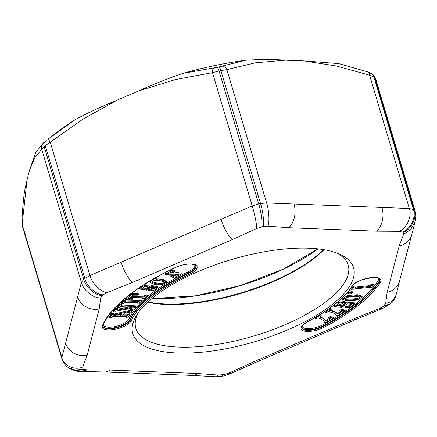 <?xml version="1.0" encoding="UTF-8"?>
<svg xmlns="http://www.w3.org/2000/svg" width="437" height="437" viewBox="0 0 437 437"><rect width="100%" height="100%" fill="white"/><g stroke="black" fill="none" stroke-linecap="round" stroke-linejoin="round"><path stroke-width="0.66" d="M27.067 179.678L24.456 191.668M48.25 139.053L48.747 138.666A6.615 1.109 52.3 0 0 50.239 142.216L45.246 145.576A198.518 73.569 163.4 0 0 44.153 146.444L35.058 157.244L29.629 169.835L27.072 179.673L22.118 224.203A6.615 5.118 -177.1 0 1 21.85 222.515M117.187 100.117C102.291 106.153 88.356 112.62 75.393 119.503M48.747 138.666L75.393 119.509A181.186 67.145 163.4 0 0 56.466 132.679L48.294 139.015M285.339 60.175C272.994 59.295 259.682 59.334 245.392 60.284A181.186 67.145 163.4 0 0 182.961 73.383L217.227 67.287A195.213 72.34 -16.6 0 1 219.035 66.905L245.392 60.284M222.001 66.167A6.615 4.665 72.9 0 1 226.879 69.625L220.92 70.647A198.518 73.569 163.4 0 0 219.084 71.034L212.491 72.64L175.117 79.638L138.442 91.005L117.198 100.111L82.768 119.252L50.239 142.216L89.978 275.529L252.236 205.958L212.491 72.64A6.615 2.42 82.2 0 1 213.813 67.882M339.161 63.726L367.867 71.93A6.615 3.354 108.1 0 1 369.593 75.208L336.43 65.998L304.032 60.907L285.35 60.175L255.203 62.835L226.879 69.625L266.619 202.937L409.332 208.52L369.593 75.208L373.821 76.633L413.435 209.514L414.178 210L374.564 77.114A198.518 73.569 163.4 0 0 373.821 76.633A6.615 5.856 122.8 0 0 371.587 73.591M22.211 225.623L22.118 224.203L61.863 357.515L81.402 282.357L83.767 279.325L44.153 146.444A6.615 4.539 51.3 0 1 45.213 141.441A195.213 72.34 -16.6 0 1 46.289 140.583L43.574 142.795L35.932 152.163M334.605 306.561L339.456 302.928L344.389 302.404L343.236 303.278L336.763 305.709L341.969 306.413L345.203 304.048L344.793 303.611L346.814 302.939L354.757 303.731L349.458 307.785L345.296 307.544L346.377 306.719L348.644 306.845L351.965 304.305L346.94 303.813L347.038 304.152L341.341 307.402L334.605 306.561L334.223 305.818L334.562 304.594M336.108 303.36L339.221 302.087L344.367 301.546L344.389 302.404M336.889 305.261L341.767 305.561L344.886 303.682M344.793 303.611L344.334 302.825L346.612 302.076L354.729 302.89L354.757 303.731M345.296 307.544L344.853 306.823L346.12 305.856L348.382 305.982L350.736 304.185M348.065 294.019L347.628 293.314L348.939 291.927L352.277 291.736L352.309 292.599L351.135 293.844L348.065 294.019L349.239 292.774L352.309 292.599M351.616 290.113L351.184 289.409L353.62 286.29L356.008 286.055L356.046 286.918L355.221 287.978L370.352 286.475L371.171 285.416L373.253 285.208L371.712 287.185L354.505 288.895L353.719 289.9L351.616 290.113L353.943 287.131L356.046 286.918M355.964 287.033L370.03 285.634L370.855 284.574L373.214 284.34L373.253 285.208M319.835 314.782L321.184 315.11L321.206 315.94L319.485 316.929C322.992 318.12 325.177 319.6 326.046 321.364L330.842 318.606L329.072 318.18L330.443 317.393L333.726 318.185L325.838 322.719L324.609 322.424L324.445 322.003M320.392 316.404L325.915 320.441L329.624 318.311M329.072 318.18L328.629 317.442L330.235 316.519L333.704 317.355L333.726 318.185M314.585 317.901L314.891 318.415L316.306 318.753L317.819 317.885C321.501 319.021 323.762 320.534 324.609 322.424L324.21 321.627M329.372 308.478L331.17 308.724L331.191 309.565L329.64 310.587C333.726 311.455 336.485 312.679 337.921 314.247L342.242 311.401L340.232 311.122L341.466 310.308L345.197 310.822L338.085 315.509L336.692 315.312C335.25 313.629 332.399 312.384 328.143 311.576L326.778 312.471L325.172 312.247L329.585 309.341L331.191 309.565M330.612 309.948L337.757 313.329L340.958 311.22M340.232 311.122L339.784 310.39L341.231 309.44L345.175 309.986L345.197 310.822M342.777 299.651L342.4 298.919L347.715 295.494L357.455 294.74L362.131 296.22L362.218 297.045L357.002 300.126L347.841 300.885L342.777 299.651L347.939 296.341L357.597 295.598L362.218 297.045M167.442 273.349L174.718 271.945L181.202 273.201L181.284 274.026L175.161 277.08L176.258 277.479L174.986 278.129L171.014 276.676L172.293 276.026L173.232 276.37L179.17 274.152L165.437 274.294L170.867 271.131L169.977 270.803L171.217 270.17L174.51 271.377L173.27 272.011L172.539 271.743L167.262 273.819L181.284 274.026M171.014 276.676L170.572 275.927L172.102 275.146L173.107 275.518L178.82 273.824M165.437 274.294L165.186 272.573M169.234 270.53L169.753 270.427M171.446 269.449L174.483 270.558L174.51 271.377M150.41 282.592L156.025 279.604L163.165 280.292L166.639 282.286L160.92 284.962L154.234 284.378L150.41 282.592L150.126 280.893M152.901 279.265L155.856 278.751L163.039 279.44L166.557 281.455L166.639 282.286M121.797 304.911L136 305.873L136.049 306.725L135.306 307.555L116.346 311.057L115.614 311.881L113.494 312.034L115.745 309.494L117.87 309.341L117.154 310.15L132.302 307.353L120.344 306.556L119.623 307.364L117.498 307.517L119.689 305.048L121.814 304.895L121.093 305.709L136.049 306.725M113.494 312.034L113.057 311.33L115.439 308.653L117.832 308.478L117.87 309.341M117.859 309.128L128.768 307.118M117.498 307.517L117.067 306.812L119.383 304.207L121.776 304.032L121.814 304.895M142.795 287.934L146.045 288.458L151.732 285.459L158.003 286.891L158.09 287.715L153.376 290.594L148.766 290.802L149.853 290.064L155.949 287.956L151.229 287.196L148.023 289.043L148.416 289.655L146.548 290.157L139.212 288.961L144.308 285.503L148.159 285.962L147.138 286.656L145.046 286.404L141.807 288.606L146.477 289.36L151.715 286.333L158.09 287.715M148.766 290.802L148.318 290.075L149.601 289.207L155.594 287.606M148.127 288.622L148.416 289.655M139.212 288.961L138.769 288.229L144.068 284.634L148.138 285.121L148.159 285.962M137.273 303.185L138.059 302.442L124.13 302.781L123.343 303.524L121.322 303.573L123.835 301.197L125.856 301.148L125.069 301.891L139.004 301.552L139.791 300.803L141.812 300.754L139.294 303.136L137.273 303.185L136.836 302.47M121.322 303.573L120.88 302.863L123.545 300.345L125.829 300.285L125.856 301.148M125.856 301.011L138.715 300.694L139.501 299.951L141.785 299.897L141.812 300.754M142.211 298.651L143.27 297.772L130.04 297.493L128.172 299.05L132.591 299.143L131.739 299.848L125.403 299.711L131.914 294.303L138.25 294.434L137.404 295.139L132.985 295.046L131.116 296.597L144.347 296.881L145.417 295.986L147.34 296.029L144.134 298.695L142.211 298.651L141.998 297.744M129.172 298.214L132.564 298.291L132.591 299.143M125.403 299.711L124.96 298.995L131.641 293.446L138.229 293.582L138.25 294.434M132.116 295.767L144.073 296.024L145.144 295.128L147.313 295.177L147.34 296.029M123.119 314.935L126.686 314.88L127.222 314.072L129.729 313.755L129.778 314.624L128.128 317.104L125.905 317.382L126.43 316.601L112.101 316.721L111.55 317.546L109.572 317.797L111.741 314.547L113.718 314.296L113.156 315.137L129.969 311.281L130.455 310.549L132.679 310.27L131.04 312.728L128.817 313.012L129.379 312.171L124.201 313.307L122.54 315.804L127.009 315.733L127.555 314.908L129.778 314.624M125.905 317.382L125.534 316.607M109.572 317.797L109.152 317.098L111.408 313.711L113.675 313.422L113.718 314.296M113.707 314.116L129.631 310.456L130.128 309.713L132.635 309.396L132.679 310.27M177.378 353.009A115.193 42.689 -16.6 0 1 137.087 314.476A115.193 42.689 -16.6 0 1 230.987 259.709A115.193 42.689 -16.6 0 1 339.544 254.121A115.193 42.689 -16.6 0 1 317.131 314.869A115.193 42.689 -16.6 0 1 177.378 353.009M197.743 373.515L218.582 375.083L224.656 374.46L229.665 372.756L253.771 361.76L353.735 318.895L379.059 308.697L383.249 306.452L385.669 303.436L387.133 292.304L399.178 245.998L403.662 234.237L403.198 232.315L399.183 231.299L376.547 231.168L288.622 227.726L267.783 226.158L263.129 226.481L256.699 228.485L232.593 239.481L132.63 282.346L107.305 292.544L103.116 294.784L100.696 297.805L99.232 308.937L87.187 355.243L82.702 367.004L83.167 368.921L87.181 369.937L109.818 370.073L197.743 373.515A17.633 11.094 92.2 0 1 192.373 375.438L216.484 376.787L218.582 375.083M375.481 78.163L374.564 77.114A6.615 5.872 123.7 0 0 372.395 74.121M100.696 297.805C93.676 298.629 83.063 290.135 81.402 282.357L41.662 149.044A6.615 6.429 -132 0 1 43.563 142.812M36.686 150.962L35.91 152.152L29.629 169.824M182.961 73.383C167.546 78.665 152.71 84.538 138.453 91M338.68 63.6L304.048 60.907M131.641 293.446L131.914 294.303M144.073 296.024L144.347 296.881M145.144 295.128L145.417 295.986M123.545 300.345L123.835 301.197M138.715 300.694L139.004 301.552M139.501 299.951L139.791 300.803M149.601 289.207L149.853 290.064M144.068 284.634L144.308 285.503M146.045 288.458L146.477 289.36M115.439 308.653L115.745 309.494M119.383 304.207L119.689 305.048M152.322 281.57C155.435 283.466 164.558 284.023 164.383 282.023M164.492 282.105L164.492 282.105C161.116 280.035 151.382 279.822 152.152 281.996C151.388 282.805 158.926 284.553 161.504 284.165C163.766 283.837 164.847 283.247 164.744 282.389L164.492 282.105M120.623 315.847L121.994 313.788L112.582 315.995L120.623 315.847L120.301 314.995L120.956 314.012M126.686 314.88L127.009 315.733M127.222 314.072L127.555 314.908M111.408 313.711L111.741 314.547M129.631 310.456L129.969 311.281M130.128 309.713L130.455 310.549M128.434 312.379L128.817 313.012M116.056 315.072L120.301 314.995M176.242 276.943L176.258 277.479M172.102 275.146L172.293 276.026M173.107 275.518L173.232 276.37M169.687 270.306L169.977 270.803M171.102 269.618L171.217 270.17M348.939 291.927L349.239 292.774M370.03 285.634L370.352 286.475M370.855 284.574L371.171 285.416M353.62 286.29L353.943 287.131M314.891 318.415L319.791 315.596L321.206 315.94M319.627 314.913L319.791 315.596M325.915 320.441L326.046 321.364M330.235 316.519L330.443 317.393M329.356 308.489L329.585 309.341M324.789 311.625L325.172 312.247M337.757 313.329L337.921 314.247M341.231 309.44L341.466 310.308M344.973 298.504L345.421 298.69C349.524 299.591 360.257 298.684 359.689 297.04M345.53 299.536L345.53 299.542C347.044 300.115 355.199 299.968 357.297 299.269C359.318 298.673 360.257 298.034 360.11 297.368C359.957 296.794 357.723 296.537 353.396 296.597C347.841 296.827 344.973 297.619 344.782 298.968L345.53 299.536M346.612 302.076L346.814 302.939M346.12 305.856L346.377 306.719M348.382 305.982L348.644 306.845M138.655 312.209A110.785 41.056 163.4 0 0 135.841 328.345A110.785 41.056 163.4 0 0 178.728 347.076A110.785 41.056 163.4 0 0 295.396 320.015A110.785 41.056 163.4 0 0 348.18 265.046A110.785 41.056 163.4 0 0 336.998 253.083M302.147 326.029A13.52 5.009 163.4 0 0 309.298 328.662A13.52 5.009 163.4 0 0 322.528 324.953A146.881 54.434 163.4 0 0 378 280.789A13.52 5.009 163.4 0 0 378.355 278.232M103.296 324.44A13.52 5.009 163.4 0 0 115.182 326.532A13.52 5.009 163.4 0 0 129.133 318.792A119.842 44.41 -16.6 0 1 187.97 271.951A13.52 5.009 163.4 0 0 194.623 264.729M380.256 282.531A148.689 55.1 -16.6 0 1 324.096 327.237A15.328 5.681 -16.6 0 1 303.557 330.918A15.328 5.681 -16.6 0 1 307.413 321.752A118.028 43.738 163.4 0 0 351.993 286.262A15.328 5.681 -16.6 0 1 370.45 277.664A15.328 5.681 -16.6 0 1 380.256 282.531A0.879 0.754 -147.3 0 1 379.229 281.92A14.448 5.353 163.4 0 0 379.698 279.374C381.752 275.255 355.642 278.702 352.501 285.951A0.879 0.754 -147.3 0 1 351.993 286.262M131.428 320.447A15.328 5.681 -16.6 0 1 114.128 329.52A15.328 5.681 -16.6 0 1 102.4 325.598A148.689 55.1 -16.6 0 1 175.406 267.482A15.328 5.681 -16.6 0 1 195.415 264.8A15.328 5.681 -16.6 0 1 189.379 274.316A118.028 43.738 163.4 0 0 131.428 320.447A0.879 0.781 -156.8 0 1 130.384 319.879A118.908 44.066 -16.6 0 1 188.768 273.404A14.448 5.353 163.4 0 0 195.967 265.876C196.858 265.63 195.415 265.024 191.63 264.068C186.665 263.806 181.306 264.948 175.543 267.493A0.879 0.306 -115.1 0 1 175.406 267.482M102.269 295.461C95.637 295.947 85.466 287.071 83.767 279.325L84.86 278.456L45.246 145.576A6.615 4.496 51.7 0 1 46.289 140.583M217.227 67.287A6.615 1.316 78 0 1 219.084 71.034L258.699 203.915L260.534 203.533L220.92 70.647A6.615 1.371 78.3 0 0 219.035 66.905M61.857 358.613L61.863 357.515C63.452 365.561 74.918 370.778 82.702 367.004M403.198 232.315C411.157 229.742 417.193 217.468 414.178 210L415.145 211.213L375.459 78.081M399.183 231.299C406.732 228.496 412.315 215.971 409.332 208.52L413.435 209.514C416.439 216.976 410.496 229.31 402.624 231.943M263.129 226.481C264.369 223.597 262.943 210.973 260.534 203.533L266.619 202.937C269.094 210.366 269.733 223.138 267.783 226.158M256.699 228.485C257.016 225.809 254.558 213.42 252.236 205.958L258.699 203.915C261.091 211.361 262.746 223.935 261.708 226.781M103.116 294.784C96.61 295.172 86.57 286.191 84.86 278.456L89.978 275.529C91.726 283.236 101.258 292.593 107.305 292.544M192.373 375.438L104.448 371.996A17.633 11.094 -87.8 0 0 109.818 370.073M65.61 343.089A17.633 15.983 14.6 0 0 87.187 355.243M77.649 296.783A17.633 15.983 14.6 0 0 99.232 308.937M253.771 361.76A17.633 4.889 66.8 0 0 256.038 362.268L356.008 319.403L383.085 308.205L379.059 308.697M353.735 318.895A17.633 4.889 66.8 0 0 356.008 319.403M121.125 262.178A17.633 4.889 66.8 0 0 132.63 282.346M221.089 219.314A17.633 4.889 66.8 0 0 232.593 239.481M387.133 292.304A17.633 15.983 14.6 0 0 399.522 281.046L415.106 221.821L410.605 229.589L403.662 234.237M399.178 245.998A17.633 15.983 14.6 0 0 411.561 234.74M294.014 204.008A17.633 11.094 92.2 0 1 288.622 227.726M376.547 231.168A17.633 11.094 -87.8 0 0 381.943 207.449M87.181 369.937L80.583 371.461L104.448 371.996M83.74 369.298L76.65 370.669L68.664 367.872L75.896 370.243L83.167 368.921M229.665 372.756L229.288 374.154L223.678 376.006L216.484 376.787M224.656 374.46L223.678 376.006M223.236 374.755L222.094 376.333M385.669 303.436L392.164 301.35L395.993 295.336C393.928 301.667 392.366 301.907 390.481 303.813L383.085 308.205M384.096 305.78L390.481 303.813M383.249 306.452L389.476 304.616M195.852 265.652A14.399 5.337 -16.6 0 1 188.587 272.863L188.768 273.404A0.879 0.306 -115.1 0 0 189.379 274.316M187.97 271.951A0.879 0.306 -115.1 0 1 188.587 272.863A118.962 44.088 163.4 0 0 130.177 319.36L130.384 319.879A14.448 5.353 163.4 0 1 115.903 328.056A14.448 5.353 163.4 0 1 102.81 326.253L102.979 325.161A0.879 0.781 -156.8 0 1 102.4 325.598M129.133 318.792A0.879 0.781 23.2 0 1 130.177 319.36A14.399 5.337 -16.6 0 1 116.149 327.411A14.399 5.337 -16.6 0 1 102.782 326.007M379.584 279.156A14.399 5.337 -16.6 0 1 379.026 281.401L379.229 281.92A147.81 54.778 163.4 0 1 323.407 326.363L323.222 325.827A14.399 5.337 -16.6 0 1 301.623 327.477M378 280.789A0.879 0.754 32.7 0 1 379.026 281.401A147.755 54.756 -16.6 0 1 323.222 325.827A0.879 0.388 62.2 0 0 322.528 324.953M352.501 285.951C344.378 298.22 329.411 310.15 307.593 321.747C299.208 326.942 302.399 327.215 301.65 327.723A14.448 5.353 163.4 0 0 309.505 330.317A14.448 5.353 163.4 0 0 323.407 326.363A0.879 0.388 -117.8 0 0 324.096 327.237M155.856 278.751L156.025 279.604M347.939 296.341L347.715 295.494M339.221 302.087L339.456 302.928M323.959 249.707A110.785 41.056 -16.6 0 1 166.005 304.414A110.785 41.056 -16.6 0 1 147.711 302.251M318.016 248.888A123.753 45.863 -16.6 0 1 155.064 298.449A123.753 45.863 -16.6 0 1 152.24 298.313M148.039 301.951A111.047 41.154 163.4 0 0 165.694 303.977A111.047 41.154 163.4 0 0 323.522 249.636M24.505 191.291C23.27 200.812 22.385 211.229 21.85 222.542L22.2 225.607M68.664 367.872C65.326 365.611 63.059 362.535 61.857 358.64L22.172 225.503M367.867 71.93L372.379 74.115L375.492 78.185M80.588 371.461C78.627 371.98 74.951 370.975 69.549 368.451M256.038 362.268L229.288 374.154M399.522 281.046L395.993 295.336M415.106 221.821C416.139 218.271 416.155 214.731 415.15 211.208M175.543 267.493C136.41 286.279 112.222 305.501 102.979 325.161M347.038 304.152L346.951 303.322M152.278 298.28L154.906 298.405L195.53 295.794L240.481 285.552L283.334 269.132L317.967 248.882"/></g></svg>
